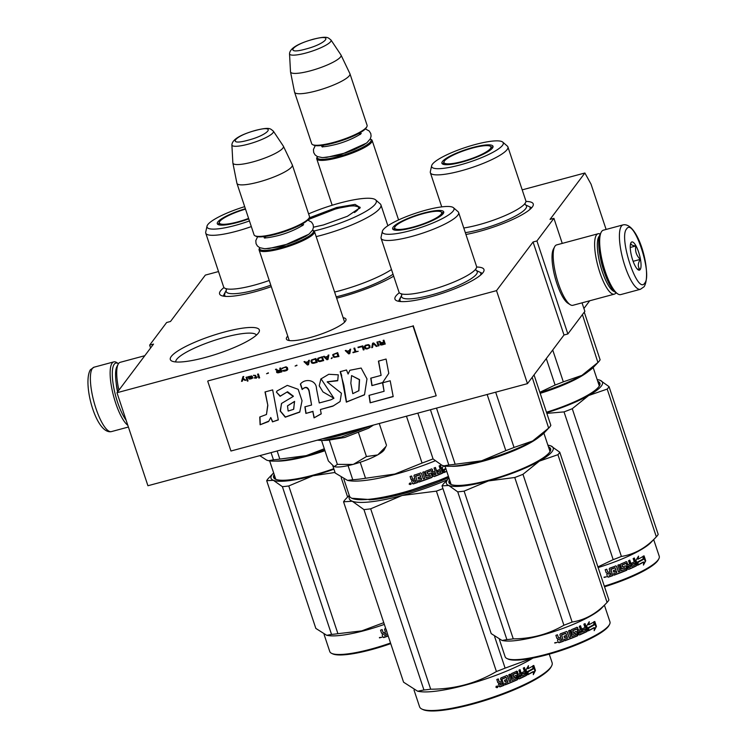 <?xml version="1.0" encoding="UTF-8"?>
<svg xmlns="http://www.w3.org/2000/svg" width="747" height="747" viewBox="0 0 747 747"><rect width="100%" height="100%" fill="white"/><g stroke="black" fill="none" stroke-linecap="round" stroke-linejoin="round"><path stroke-width="1.12" d="M522.2 189.859L584.882 172.996L550.053 219.375L553.919 218.329L536.934 240.954L533.059 241.991L496.522 290.63L116.98 392.726L153.518 344.096L149.643 345.133L166.637 322.517L170.512 321.471L205.341 275.101L218.526 271.553M336.654 298.184A57.323 11.532 -18.4 0 0 340.1 297.287A57.323 11.532 -18.4 0 0 393.688 276.175M287.754 336.131A31.393 6.312 -18.4 0 0 287.436 340.053A31.393 6.312 -18.4 0 0 309.79 337.644A31.393 6.312 -18.4 0 0 345.749 320.659A31.393 6.312 -18.4 0 0 343.144 317.708M476.633 267.024A46.902 9.431 161.6 0 1 483.626 271.665A46.902 9.431 161.6 0 1 429.898 297.045A46.902 9.431 161.6 0 1 396.508 300.649A46.902 9.431 161.6 0 1 399.328 292.74M525.916 201.429A46.902 9.431 161.6 0 1 532.9 206.069A46.902 9.431 161.6 0 1 479.172 231.449A46.902 9.431 161.6 0 1 465.941 234.493M224.389 332.023A46.902 9.431 161.6 0 1 259.004 332.098A46.902 9.431 161.6 0 1 205.276 357.477A46.902 9.431 161.6 0 1 171.885 361.072A46.902 9.431 161.6 0 1 224.389 332.023M271.301 286.652A46.902 9.431 161.6 0 1 254.55 291.872A46.902 9.431 161.6 0 1 221.159 295.476A46.902 9.431 161.6 0 1 223.979 287.567M589.7 300.78L583.911 308.492M584.882 172.996L591.045 184.164L606.106 229.441M149.643 345.133L150.595 347.99M116.98 392.726L147.925 485.737L527.466 383.641L563.994 335.001L533.059 241.991M496.522 290.63L527.466 383.641M536.934 240.954L567.869 333.956L563.994 335.001M582.034 302.843L584.864 311.34L567.869 333.956M553.919 218.329L562.258 243.401M288.968 339.764A29.31 5.892 -18.4 0 0 289.014 340.315A29.31 5.892 -18.4 0 0 289.117 340.529M344.694 322.041A29.31 5.892 -18.4 0 0 344.638 321.808A29.31 5.892 -18.4 0 0 344.348 321.331M256.436 335.104A42.542 8.553 -18.4 0 0 224.847 337.261A42.542 8.553 161.6 0 0 175.741 361.95M371.156 139.474A29.189 5.864 161.6 0 1 372.127 140.417A29.189 5.864 161.6 0 1 338.484 157.552A29.189 5.864 -18.4 0 1 316.737 158.84A29.189 5.864 -18.4 0 1 316.952 157.505L317.438 156.581A28.349 5.705 -18.4 0 0 338.4 156.553A28.349 5.705 161.6 0 0 370.213 139.026L371.156 139.474M366.889 126.645L366.366 127.644A28.349 5.705 161.6 0 1 333.89 142.985A28.349 5.705 -18.4 0 1 313.703 145.161L312.685 144.675A29.189 5.864 -18.4 0 0 333.461 142.434A29.189 5.864 161.6 0 0 366.889 126.645A29.189 5.864 161.6 0 0 367.104 125.309L349.951 73.766A29.189 5.864 161.6 0 1 316.317 90.891A29.189 5.864 -18.4 0 1 294.57 92.189A29.189 5.864 -18.4 0 1 294.533 92.049L290.518 71.871A26.621 5.35 -18.4 0 0 310.388 70.825A26.621 5.35 161.6 0 0 341.024 55.073L349.895 73.626A29.189 5.864 161.6 0 1 349.951 73.766M294.57 92.189L311.714 143.732A29.189 5.864 -18.4 0 0 312.685 144.675M330.968 39.974C327.905 37.798 328.194 35.529 313.208 39.236C297.764 43.634 289.864 48.48 289.528 53.756A21.868 4.398 -18.4 0 0 305.868 53.028A21.868 4.398 -18.4 0 0 330.968 39.974L340.949 54.933A26.621 5.35 161.6 0 1 341.024 55.073M289.528 53.756L290.499 71.712A26.621 5.35 -18.4 0 0 290.518 71.871M313.516 230.608A29.189 5.864 161.6 0 1 314.487 231.561A29.189 5.864 161.6 0 1 280.844 248.686A29.189 5.864 -18.4 0 1 259.097 249.984A29.189 5.864 -18.4 0 1 259.312 248.639L259.797 247.724A28.349 5.705 -18.4 0 0 280.76 247.687A28.349 5.705 161.6 0 0 312.573 230.16L313.516 230.608M309.249 217.779L308.716 218.778A28.349 5.705 161.6 0 1 276.25 234.119A28.349 5.705 -18.4 0 1 256.062 236.295L255.044 235.809A29.189 5.864 -18.4 0 0 275.82 233.568A29.189 5.864 161.6 0 0 309.249 217.779A29.189 5.864 161.6 0 0 309.454 216.443L292.31 164.9A29.189 5.864 161.6 0 1 258.667 182.035A29.189 5.864 -18.4 0 1 236.93 183.323A29.189 5.864 -18.4 0 1 236.892 183.183L232.877 163.014A26.621 5.35 -18.4 0 0 252.747 161.959A26.621 5.35 161.6 0 0 283.384 146.207L292.254 164.76A29.189 5.864 161.6 0 1 292.31 164.9M236.93 183.323L254.073 234.866A29.189 5.864 -18.4 0 0 255.044 235.809M273.327 131.108C270.265 128.932 270.545 126.663 255.567 130.37C240.123 134.768 232.224 139.614 231.887 144.899A21.868 4.398 -18.4 0 0 248.228 144.162A21.868 4.398 -18.4 0 0 273.327 131.108L283.309 146.067A26.621 5.35 161.6 0 1 283.384 146.207M231.887 144.899L232.859 162.846A26.621 5.35 -18.4 0 0 232.877 163.014M373.528 425.052L368.56 428.218L344.731 437.471L327.83 440.282M327.98 440.272L322.181 440.478L341.584 437.014L372.155 425.416M386.106 446.164L384.247 449.703A27.097 5.453 161.6 0 1 377.973 454.708L377.552 454.942A27.097 5.453 -18.4 0 1 353.508 464.279L352.901 464.447A27.097 5.453 -18.4 0 1 334.264 466.586L334.068 466.511A27.097 5.453 161.6 0 1 333.909 466.445A27.097 5.453 161.6 0 1 333.657 466.305M321.565 440.497L328.363 460.936L333.89 466.427M334.264 466.586L337.373 464.373L352.901 464.447M329.296 440.086L337.373 464.373M353.508 464.279L366.441 456.557L377.552 454.942M358.364 432.261L366.441 456.557M377.973 454.708L385.891 446.575M379.252 423.512L386.498 445.296M126.131 420.216A31.682 8.656 -105.1 0 1 117.578 402.26A31.682 8.656 -105.1 0 1 114.244 364.209A31.682 8.656 -105.1 0 1 118.484 363.668L116.681 362.528A33.354 9.113 -105.1 0 0 113.824 361.875L94.075 367.188A33.354 9.113 -105.1 0 0 92.423 368.392A33.354 9.113 -105.1 0 0 94.897 405.135A33.354 9.113 -105.1 0 0 111.406 431.607C96.148 434.829 82.17 383.239 90.378 369.765L94.075 367.188M127.821 425.314A33.354 9.113 -105.1 0 1 115.692 403.128A33.354 9.113 -105.1 0 1 112.171 363.079A33.354 9.113 -105.1 0 1 113.824 361.875M616.023 292.815A31.271 8.544 74.9 0 1 615.873 293.02A31.271 8.544 74.9 0 1 614.333 294.15A31.271 8.544 74.9 0 1 599.832 272.44A31.271 8.544 74.9 0 1 596.536 234.894A31.271 8.544 74.9 0 1 598.086 233.764A31.271 8.544 74.9 0 1 600.224 234.072A31.682 8.656 74.9 0 0 604.015 271.404A31.682 8.656 74.9 0 0 615.986 292.787L617.825 293.945A33.354 9.113 74.9 0 0 620.682 294.607L640.431 289.285L644.129 286.708C652.308 273.477 638.498 221.747 623.101 224.875A33.354 9.113 74.9 0 0 621.457 226.08A33.354 9.113 74.9 0 0 623.922 262.823A33.354 9.113 74.9 0 0 640.431 289.285M623.101 224.875L603.352 230.188A33.354 9.113 74.9 0 0 601.708 231.393A33.354 9.113 74.9 0 0 601.214 232.186A33.354 9.113 74.9 0 0 605.219 271.441A33.354 9.113 74.9 0 0 617.825 293.945M644.67 283.169C652.897 274.635 633.736 217.022 626.621 228.909C618.385 237.443 637.555 295.056 644.67 283.169M640.151 269.602A14.595 3.987 74.9 0 0 638.62 252.084A14.595 3.987 74.9 0 0 631.131 242.476A14.595 3.987 74.9 0 0 630.916 242.822A14.595 3.987 74.9 0 0 631.794 257.071A14.595 3.987 74.9 0 0 638.181 269.844A14.595 3.987 74.9 0 0 640.151 269.602M637.172 268.957L639.964 269.499C637.677 266.782 637.779 263.411 640.282 259.396C636.397 255.567 634.913 251.095 635.818 245.968C631.831 245.511 630.235 244.4 631.038 242.654L630.823 243.008M635.818 245.968L630.244 247.472M640.282 259.396L633.129 261.319M117.793 391.652A29.189 7.974 -105.1 0 1 116.906 366.609L118.166 364.2A31.271 8.544 -105.1 0 1 118.633 363.453A31.271 8.544 -105.1 0 1 120.174 362.323L144.797 355.703M118.913 390.158A31.271 8.544 -105.1 0 1 118.166 364.2M599.524 235.856A29.189 7.974 74.9 0 0 599.122 236.304A29.189 7.974 74.9 0 0 602.194 271.357A29.189 7.974 74.9 0 0 614.529 291.619M600.597 258.733A23.138 6.321 74.9 0 0 603.427 269.714A23.138 6.321 74.9 0 0 603.968 271.292M598.086 233.764L556.646 244.904A31.271 8.544 74.9 0 0 555.096 246.043A31.271 8.544 74.9 0 0 554.638 246.781L553.378 249.19A29.189 7.974 74.9 0 0 556.888 283.543A29.189 7.974 74.9 0 0 567.916 303.235L570.213 304.683A31.271 8.544 74.9 0 0 572.893 305.299L614.333 294.15M554.638 246.781A31.271 8.544 74.9 0 0 558.401 283.589A31.271 8.544 74.9 0 0 570.213 304.683M502.731 142.098A37.733 7.582 -18.4 0 0 468.005 146.627A37.733 7.582 -18.4 0 0 432.42 164.209A37.733 7.582 -18.4 0 0 431.635 165.75A37.733 7.582 -18.4 0 0 462.673 164.209A37.733 7.582 -18.4 0 0 502.507 145.348A37.733 7.582 -18.4 0 0 502.731 142.098L507.325 146.085A40.861 8.217 161.6 0 1 507.913 146.916L525.832 200.784A40.861 8.217 161.6 0 1 525.01 203.473A40.861 8.217 -18.4 0 1 523.302 205.276A40.861 8.217 -18.4 0 1 463.784 227.994M597.385 363.135L593.548 367.141A56.286 11.317 161.6 0 1 581.904 375.386L598.263 362.22A62.543 12.578 -18.4 0 0 600.112 359.765L584.266 312.134M597.945 362.556L582.417 314.59M539.838 392.296L555.096 385.032A62.543 12.578 -18.4 0 0 563.322 381.838L552.724 350.007M555.096 385.032L546.29 358.569M442.812 164.153A26.472 5.322 -18.4 0 1 443.391 162.939A26.472 5.322 161.6 0 1 443.877 162.37M490.9 146.729A26.472 5.322 161.6 0 1 492.815 147.514M442.457 161.501A26.92 5.416 -18.4 0 0 442.047 163.546A26.92 5.416 -18.4 0 0 466.259 160.848A26.92 5.416 -18.4 0 0 492.469 148.046A26.92 5.416 -18.4 0 0 493.067 146.571A26.92 5.416 -18.4 0 0 470.068 148.289A26.92 5.416 -18.4 0 0 442.457 161.501M465.325 232.644A39.871 8.021 -18.4 0 0 525.729 208.618A39.871 8.021 161.6 0 0 525.384 204.79L531.668 207.769M431.635 165.75L430.337 171.698A40.861 8.217 -18.4 0 0 430.365 172.716A40.861 8.217 -18.4 0 0 466.24 169.354A40.861 8.217 -18.4 0 0 507.092 149.605A40.861 8.217 161.6 0 0 507.913 146.916M563.322 381.838L581.904 375.386A56.286 11.317 -18.4 0 1 539.932 392.595M530.118 207.75L529.959 209.403M653.69 539.595L659.237 556.263A55.241 11.112 161.6 0 1 658.845 558.793L658.312 559.792A54.41 10.944 161.6 0 1 657.621 560.876A54.41 10.944 161.6 0 1 604.528 586.778M658.845 558.793A55.241 11.112 161.6 0 1 658.135 559.895A55.241 11.112 161.6 0 1 604.323 586.162M643.671 558.924A55.241 11.112 161.6 0 1 637.947 562.024L637.602 565.274L635.958 560.353L638.526 556.132L638.246 559.101A55.241 11.112 161.6 0 0 643.849 555.992L643.671 558.924L643.064 558.999A54.41 10.944 161.6 0 1 637.424 562.052L637.219 564.134M643.232 556.076L643.064 558.999M637.947 562.024L637.424 562.052M638.274 558.849A54.41 10.944 161.6 0 1 637.714 559.139L637.882 557.215M638.246 559.101L637.714 559.139M637.919 562.248L637.35 565.171M643.671 562.052L643.447 565.077L645.716 560.82L644.063 555.861L643.877 559.129A55.241 11.112 161.6 0 1 638.162 562.23L637.854 565.152A55.241 11.112 161.6 0 0 643.671 562.052L643.083 562.127A54.41 10.944 161.6 0 1 637.882 564.909M645.716 560.82L643.541 563.92M643.97 557.533L645.091 560.913M607.488 573.388L606.153 572.669L607.488 573.388L606.788 574.583M606.741 569.195L607.6 571.772L608.45 572.155L607.675 571.922L608.534 572.305L607.675 571.922L606.76 569.195A55.241 11.112 161.6 0 1 605.173 569.728L606.153 572.669M615.631 565.843L615.836 565.946A55.241 11.112 161.6 0 1 609.627 568.206L609.178 569.037L610.094 571.763A55.241 11.112 161.6 0 1 608.534 572.305M616.424 566.217L618.507 571.913L616.639 566.31M624.8 567.851L625.314 569.205A55.241 11.112 161.6 0 1 621.345 570.811L621.084 570.727A54.41 10.944 161.6 0 0 621.289 570.643M624.511 567.711A54.41 10.944 161.6 0 1 622.046 568.719L621.28 568.346M624.837 567.767A55.241 11.112 161.6 0 1 622.335 568.794L622.046 568.719M626.322 561.697L627.06 562.061L626.322 561.697A55.241 11.112 161.6 0 1 620.748 564.022L620.365 564.863L621.551 568.42L622.335 568.794M627.975 564.788L626.686 562.024L627.975 564.788A55.241 11.112 161.6 0 0 629.665 564.041L628.554 560.708A55.241 11.112 161.6 0 0 629.814 560.138L631.878 566.338A55.241 11.112 161.6 0 0 635.015 564.872L634.735 563.341A55.241 11.112 161.6 0 1 631.906 564.676L631.43 563.238A55.241 11.112 161.6 0 0 634.259 561.912L633.148 558.579A55.241 11.112 161.6 0 0 634.334 558L636.677 565.031L635.902 565.89A54.41 10.944 161.6 0 1 628.498 569.289L627.751 568.925M625.949 561.651L626.686 562.024M633.904 558.205L636.183 565.049M636.677 565.031L635.902 565.89M636.379 565.881A55.241 11.112 161.6 0 1 628.862 569.326L628.498 569.289M628.862 569.326L628.115 568.962L626.331 563.602L625.687 563.415A54.41 10.944 161.6 0 1 621.98 564.965L622.662 566.87M626.042 563.453A55.241 11.112 161.6 0 1 622.279 565.031L621.98 564.965M622.139 565.358L622.316 566.721M625.388 565.899L626.145 566.263L625.388 565.899A55.241 11.112 161.6 0 1 622.914 566.926L622.615 566.786M613.726 571.903A54.41 10.944 161.6 0 0 616.303 570.951L616.742 572.585A55.241 11.112 161.6 0 1 613.52 573.761L613.997 575.19A55.241 11.112 161.6 0 0 626.817 570.204L627.172 569.373L626.145 566.263L626.481 570.148A54.41 10.944 161.6 0 1 613.95 575.031M625.052 565.852L625.799 566.217M616.499 571.053A55.241 11.112 161.6 0 1 613.782 572.062L613.296 570.624A55.241 11.112 161.6 0 0 616.023 569.625L614.958 567.701A54.41 10.944 161.6 0 1 610.822 569.205L612.643 575.498A54.41 10.944 161.6 0 1 608.319 576.983L607.46 576.6L606.779 574.546M615.154 567.813A55.241 11.112 161.6 0 1 610.953 569.345L612.643 575.498M612.764 575.629A55.241 11.112 161.6 0 1 608.385 577.142L608.319 576.983M610.57 573.201A55.241 11.112 161.6 0 1 608.347 573.957L608.273 573.808A54.41 10.944 161.6 0 0 610.458 573.061L611.046 574.63A55.241 11.112 161.6 0 1 609.085 575.302M629.805 565.628L629.74 565.451A54.41 10.944 161.6 0 1 628.078 566.189L628.759 567.533A54.41 10.944 161.6 0 0 628.871 567.477M634.324 563.537L634.259 563.35A54.41 10.944 161.6 0 1 631.841 564.489M631.822 566.161A54.41 10.944 161.6 0 1 631.458 566.319L629.45 560.306M619.076 564.695L621.084 570.727M604.08 577.468L606.321 576.861L604.043 577.114M606.312 576.796L604.09 577.291M608.385 577.142L607.507 576.759L606.797 574.611M605.173 569.728L606.2 572.828M621.345 570.811L619.282 564.611A55.241 11.112 161.6 0 1 617.872 565.162L619.935 571.362A55.241 11.112 161.6 0 1 618.507 571.913M598.132 567.561A55.241 11.112 -18.4 0 0 650.87 542.546L656.342 536.822L607.199 389.084L588.645 395.518A56.286 11.317 -18.4 0 0 600.093 380.279L609.048 386.629A62.543 12.578 161.6 0 1 607.199 389.084M609.048 386.629L658.191 534.366A62.543 12.578 161.6 0 1 657.425 535.552A62.543 12.578 161.6 0 1 656.342 536.822C646.174 547.803 634.52 554.339 621.401 556.45L572.258 408.702A62.543 12.578 161.6 0 1 564.032 411.896L546.841 413.371M598.207 379.747L599.776 380.158M597.17 379.579A56.286 11.317 161.6 0 1 597.712 379.663A56.286 11.317 161.6 0 1 600.065 380.26L600.093 380.279M588.645 395.518L572.258 408.702M588.58 395.555A56.286 11.317 161.6 0 1 546.636 412.746M621.401 556.45A62.543 12.578 161.6 0 1 613.184 559.643L564.032 411.896M613.184 559.643L597.917 566.908M546.468 412.223A53.579 10.775 -18.4 0 0 598.833 386.694A53.579 10.775 -18.4 0 0 599.514 385.629A53.579 10.775 -18.4 0 0 597.731 381.269M599.215 386.143A52.738 10.607 -18.4 0 0 598.263 382.866M630.412 567.001A55.241 11.112 161.6 0 1 629.133 567.571L628.451 566.226A55.241 11.112 161.6 0 0 630.141 565.479L630.412 567.001M645.081 560.866L645.455 560.026M472.496 148.037A24.744 4.977 161.6 0 1 490.583 146.44A24.744 4.977 161.6 0 1 462.412 161.464A24.744 4.977 -18.4 0 1 443.961 161.95A24.744 4.977 -18.4 0 1 472.496 148.037M244.689 206.648A37.733 7.582 -18.4 0 0 207.787 224.632A37.733 7.582 -18.4 0 0 207.003 226.173L205.714 232.121A40.861 8.217 -18.4 0 0 205.742 233.139L223.661 287.007A40.861 8.217 -18.4 0 0 228.377 289.089A40.861 8.217 -18.4 0 0 269.237 280.452M259.779 455.651L266.726 460.171L268.64 460.703L273.458 459.816A62.543 12.578 -18.4 0 0 279.826 459.088L277.137 450.983M273.458 459.816L271.058 452.617M218.189 224.576A26.472 5.322 -18.4 0 1 218.759 223.372A26.472 5.322 161.6 0 1 219.254 222.802M245.38 208.73A26.92 5.416 -18.4 0 0 217.835 221.934A26.92 5.416 -18.4 0 0 217.424 223.969A26.92 5.416 -18.4 0 0 248.751 218.862M207.003 226.173A37.733 7.582 -18.4 0 0 249.442 220.944M223.176 296.092L226.425 289.929A39.871 8.021 -18.4 0 0 270.806 285.167M205.742 233.139A40.861 8.217 -18.4 0 0 251.319 226.584M279.826 459.088L306.27 455.633A56.286 11.317 -18.4 0 0 324.712 449.946M268.64 460.712L269.088 460.787A56.286 11.317 -18.4 0 0 306.27 455.633L324.31 448.751M225.519 296.382L224.399 295.158L225.249 292.348M273.645 472.907A56.286 11.317 -18.4 0 0 273.253 473.299A56.286 11.317 -18.4 0 0 272.16 474.578A56.286 11.317 -18.4 0 0 273.411 480.321L266.698 480.685A62.543 12.578 161.6 0 1 267.463 479.49A62.543 12.578 161.6 0 1 268.537 478.22L269.676 477.034M390.737 643.625A54.41 10.944 161.6 0 1 332.63 653.84L331.612 653.354A55.241 11.112 161.6 0 1 329.772 651.561L324.095 634.483M390.532 643.008A55.241 11.112 161.6 0 1 331.612 653.354M382.866 633.811L381.53 633.092L382.866 633.811L382.165 635.015M382.119 629.628L382.978 632.195L383.827 632.578L383.043 632.354L383.902 632.728L383.043 632.354L382.137 629.618A55.241 11.112 161.6 0 1 380.55 630.151L381.53 633.092M385.667 628.395A55.241 11.112 161.6 0 1 385.004 628.629L384.556 629.46L385.461 632.195A55.241 11.112 161.6 0 1 383.902 632.728M386.33 629.768L388.02 635.921A54.41 10.944 161.6 0 1 383.697 637.406L382.837 637.023L382.156 634.978M388.141 636.052A55.241 11.112 161.6 0 1 383.753 637.564L383.697 637.406M386.199 629.637L388.02 635.921M385.938 633.624A55.241 11.112 161.6 0 1 383.725 634.39L383.65 634.231A54.41 10.944 161.6 0 0 385.835 633.484L386.423 635.062A55.241 11.112 161.6 0 1 384.453 635.734M379.457 637.891L381.698 637.294L379.42 637.536M381.689 637.219L379.457 637.714M383.753 637.564L382.884 637.191L382.175 635.034M380.55 630.151L381.577 633.251M326.869 635.333L328.26 635.566A55.241 11.112 -18.4 0 0 384.341 624.408M335.039 472.449L312.918 475.792L288.762 485.952A62.543 12.578 161.6 0 1 282.394 486.68L273.411 480.321M312.918 475.792A56.286 11.317 161.6 0 1 273.439 480.33M333.956 469.2A56.286 11.317 161.6 0 1 313.021 475.764M347.616 496.998L341.202 477.707M383.762 622.662L361.716 630.898L337.915 633.689L288.762 485.952M337.915 633.689A62.543 12.578 161.6 0 1 331.537 634.418L282.394 486.68M331.537 634.418L326.728 635.314L315.841 628.423L266.698 480.685M274.737 476.194A52.738 10.607 -18.4 0 0 274.653 477.931A52.738 10.607 -18.4 0 0 275.932 479.387M274.205 474.588A53.579 10.775 -18.4 0 0 275.382 479.163A53.579 10.775 -18.4 0 0 333.788 468.677M248.602 218.413A24.744 4.977 161.6 0 1 237.789 221.887A24.744 4.977 -18.4 0 1 219.329 222.373A24.744 4.977 -18.4 0 1 245.511 209.123M309.193 217.881L336.542 207.535L355.068 204.398L360.231 207.582L347.42 216.275L323.451 224.95L313.46 227.2M332.807 465.745L335.235 473.038L347.532 480.414L352.752 479.733A77.128 15.51 161.6 0 0 365.526 478.267L394.911 474.018L422.055 463.056A77.128 15.51 -18.4 0 0 433.073 458.882M448.63 477.006L401.923 493.44L370.942 499.65L351.781 498.258A69.835 14.044 161.6 0 1 349.456 495.989A70.881 14.249 -18.4 0 0 352.257 501.228L343.564 501.807L403.567 682.188L417.657 691.236L423.941 689.976A79.219 15.93 -18.4 0 0 430.683 689.201L370.68 508.819A79.219 15.93 -18.4 0 1 363.938 509.594L423.941 689.976M448.433 476.409A69.835 14.044 161.6 0 1 401.494 492.899A69.835 14.044 161.6 0 1 351.781 498.258M435.137 460.834A69.835 14.044 -18.4 0 1 395.303 474.289A69.835 14.044 161.6 0 1 349.176 480.685L347.663 480.433M445.819 468.556A69.004 13.876 161.6 0 1 443.989 469.368L443.475 472.599M445.875 468.733A69.835 14.044 161.6 0 1 444.353 469.405L443.989 469.368M444.353 469.405L443.83 472.646L442.196 467.725L443.625 465.811M444.867 466.268A69.004 13.876 161.6 0 1 444.446 466.455L444.521 465.969M445.091 466.371A69.835 14.044 161.6 0 1 444.838 466.483L444.446 466.455M445.968 469.004A69.835 14.044 161.6 0 1 444.586 469.611L444.12 472.524A69.835 14.044 161.6 0 0 446.753 471.366M446.697 471.189A69.004 13.876 161.6 0 1 444.157 472.309M410.15 476.474L411.13 479.415L412.372 480.004L411.662 481.021M418.516 478.864A69.004 13.876 161.6 0 0 421.205 477.94L421.308 478.089A69.835 14.044 161.6 0 1 418.563 479.023L418.087 477.585A69.835 14.044 161.6 0 0 420.822 476.651L419.954 474.84A69.835 14.044 161.6 0 1 415.743 476.259L417.564 482.543A69.835 14.044 161.6 0 1 413.268 483.925L412.419 483.524L411.672 480.928M412.363 480.181L411.13 479.415M414.902 478.64L413.969 475.736L414.902 478.64L413.371 479.135L412.531 478.743L411.625 476.007A69.835 14.044 161.6 0 1 410.075 476.493L411.111 479.593M420.552 472.851L420.654 472.991A69.835 14.044 161.6 0 1 414.426 475.101L413.997 475.904M421.355 473.243L423.334 478.976L421.476 473.383M430.029 475.017L430.403 476.409A69.835 14.044 161.6 0 1 426.257 477.94L424.193 471.74L422.737 472.263L424.8 478.463L423.334 478.976M424.091 471.777L426.257 477.94M429.73 474.868A69.004 13.876 161.6 0 1 427.135 475.839L426.332 475.456M429.927 474.98A69.835 14.044 161.6 0 1 427.303 475.951L427.135 475.839M431.617 468.957L432.401 469.331L431.617 468.957A69.835 14.044 161.6 0 1 425.715 471.189L425.314 472.011L426.5 475.568L427.303 475.951M431.383 468.864L432.158 469.237L433.064 471.973L432.158 469.237M437.499 471.833A69.004 13.876 161.6 0 0 440.385 470.638L440.973 472.225A69.835 14.044 161.6 0 1 437.481 473.654L435.417 467.454L434.044 468.005L435.156 471.338A69.835 14.044 161.6 0 1 433.316 472.067M435.193 467.547L437.481 473.654M440.711 470.694A69.835 14.044 161.6 0 1 437.555 471.992L437.079 470.563A69.835 14.044 161.6 0 0 440.235 469.265L439.124 465.932L440.459 465.362L442.803 472.403L442.448 473.234A69.835 14.044 161.6 0 1 434.156 476.595L433.139 476.128M442.803 472.403L442.103 473.187A69.004 13.876 161.6 0 1 433.923 476.502M431.355 470.759L433.372 476.222L434.156 476.595M431.056 470.61A69.004 13.876 161.6 0 1 427.116 472.095L427.928 474.112L426.967 472.412M431.28 470.703A69.835 14.044 161.6 0 1 427.303 472.216L427.144 472.534M430.543 473.131L431.336 473.505L430.543 473.131A69.835 14.044 161.6 0 1 427.928 474.112M430.328 473.028L431.112 473.411L432.149 476.511L431.757 477.333A69.004 13.876 161.6 0 1 418.731 481.974M431.112 473.411L432.364 476.605L431.971 477.436A69.835 14.044 161.6 0 1 418.787 482.132L418.311 480.704A69.835 14.044 161.6 0 0 421.541 479.602L421.308 478.089M420.206 474.887L419.861 474.69A69.004 13.876 161.6 0 1 415.705 476.091L415.565 476.502M417.508 482.385A69.004 13.876 161.6 0 1 413.278 483.748L412.437 483.346L411.718 481.199M435.884 474.298L435.632 472.776A69.835 14.044 161.6 0 1 433.792 473.495L434.493 474.84L435.884 474.298M435.632 472.776L435.361 472.692A69.004 13.876 161.6 0 1 433.54 473.411L434.24 474.756M415.855 481.507A69.835 14.044 161.6 0 1 413.931 482.123L413.203 480.769A69.835 14.044 161.6 0 0 415.379 480.078L415.827 481.339A69.004 13.876 161.6 0 1 415.799 481.348M415.379 480.078L415.351 479.91A69.004 13.876 161.6 0 1 413.203 480.601L413.203 480.769M415.351 479.91L415.827 481.339M440.179 465.484L442.457 472.347M413.969 475.736L414.398 474.933M409.132 484.131L411.289 483.86M406.461 416.191L422.055 463.056M348.065 465.614L352.752 479.733M360.203 462.262L365.526 478.267M334.609 292.04A51.907 10.439 161.6 0 0 339.53 290.779A51.907 10.439 -18.4 0 0 391.475 269.536M316.168 236.622A51.907 10.439 161.6 0 0 321.098 235.361A51.907 10.439 -18.4 0 0 380.923 204.893A51.907 10.439 -18.4 0 0 380.186 203.838L375.592 199.851A48.779 9.804 -18.4 0 0 339.941 203.007A48.779 9.804 161.6 0 0 308.604 213.885M314.095 230.982A48.779 9.804 161.6 0 0 320.061 229.478A48.779 9.804 -18.4 0 0 375.592 199.851M308.128 219.627L336.626 208.534L352.789 205.537L359.923 207.143L359.905 208.105M410.85 484.364L410.43 482.814L410.85 484.364L409.888 484.542L409.58 483.253M410.392 483.001L410.094 483.757L409.477 483.281M349.232 495.308L345.516 499.201A79.219 15.93 -18.4 0 0 344.404 500.546A79.219 15.93 -18.4 0 0 343.564 501.807M421.906 709.071L422.933 709.557A69.004 13.876 -18.4 0 0 487.996 699.528A69.004 13.876 -18.4 0 0 550.212 668.294A69.004 13.876 161.6 0 0 551.09 666.931L551.622 665.922A69.835 14.044 161.6 0 1 550.726 667.314A69.835 14.044 -18.4 0 1 487.763 698.921A69.835 14.044 -18.4 0 1 421.906 709.071A69.835 14.044 -18.4 0 1 419.59 706.811L414.006 690.032M397.777 494.523L397.955 495.056M406.798 492.086L406.984 492.665M363.938 509.594L352.257 501.228A70.881 14.249 -18.4 0 0 402.054 495.504L370.68 508.819M448.788 477.482A63.999 12.867 161.6 0 1 369.214 499.818M442.962 488.613A79.219 15.93 -18.4 0 1 436.407 491.134L402.054 495.504A70.881 14.249 -18.4 0 0 447.332 479.807M436.407 491.134L496.41 671.516C476.465 683.318 454.559 689.21 430.683 689.201M417.844 691.264L419.31 691.507A69.835 14.044 -18.4 0 0 532.91 658.07M532.06 658.238L505.112 668.135A79.219 15.93 -18.4 0 1 496.41 671.516M494.617 636.584L505.112 668.135M549.26 654.139L552.117 662.72A69.835 14.044 161.6 0 1 551.622 665.922M527.251 673.551L527.41 671.6A69.004 13.876 -18.4 0 0 532.844 668.602L532.984 665.698M527.41 671.6L527.952 671.562L527.662 674.802L526.028 669.882L528.437 665.689L528.213 668.64L527.662 668.696L527.802 666.838M527.952 671.562A69.835 14.044 -18.4 0 0 533.451 668.528L532.844 668.602M528.213 668.64A69.835 14.044 -18.4 0 0 533.601 665.614L533.451 668.528M499.967 686.876A69.835 14.044 -18.4 0 0 504.094 685.298L503.851 685.204A69.004 13.876 -18.4 0 1 499.771 686.764L498.417 684.355L499.052 683.122L497.642 682.469M497.829 682.571L499.052 683.122L497.829 682.571L496.792 679.471A69.835 14.044 -18.4 0 0 498.296 678.911L499.201 681.647L500.023 682.011L501.489 681.451L500.583 678.715L500.985 677.884A69.835 14.044 -18.4 0 0 506.858 675.54L506.55 675.475M498.137 678.976L498.996 681.544L500.023 682.011M506.858 675.54L507.624 675.904L509.491 681.497L510.845 680.937L508.782 674.737L510.117 674.168L512.181 680.368L509.827 674.298M512.181 680.368A69.835 14.044 -18.4 0 0 515.944 678.734L515.747 677.436L515.075 677.268A69.004 13.876 -18.4 0 1 512.731 678.304L511.984 677.931M515.467 677.296A69.835 14.044 -18.4 0 1 513.096 678.341L512.731 678.304M513.096 678.341L512.339 677.977L511.153 674.41L511.508 673.57A69.835 14.044 -18.4 0 0 516.803 671.208L517.522 671.572L517.988 674.298A69.004 13.876 -18.4 0 0 518.362 674.121M518.427 674.308A69.835 14.044 -18.4 0 0 520.033 673.551L518.932 670.218L520.127 669.648L521.723 675.858A69.004 13.876 -18.4 0 0 522.125 675.662M522.19 675.848A69.835 14.044 -18.4 0 0 525.178 674.382L524.385 672.888A69.004 13.876 -18.4 0 1 522.125 673.999M526.775 674.56L525.991 675.428A69.004 13.876 -18.4 0 1 518.913 678.836L519.342 678.846A69.835 14.044 -18.4 0 0 526.495 675.4L526.775 674.56L524.431 667.519L523.302 668.089L524.413 671.422A69.835 14.044 -18.4 0 1 521.714 672.748L522.19 674.186A69.835 14.044 -18.4 0 0 524.889 672.86M526.252 674.588L523.974 667.753M512.61 674.532L512.984 674.569A69.835 14.044 -18.4 0 0 516.56 672.972L516.14 672.963A69.004 13.876 -18.4 0 1 512.61 674.532L513.245 676.437A69.004 13.876 -18.4 0 0 513.357 676.38M512.984 674.569L513.619 676.474A69.835 14.044 -18.4 0 0 515.972 675.428L516.7 675.792L517.727 678.892L517.4 679.733L516.289 675.774L515.561 675.409M505.205 684.672A69.004 13.876 -18.4 0 0 516.999 679.705M506.233 677.417L505.934 677.352A69.004 13.876 -18.4 0 1 502.021 678.92L502.264 679.004A69.835 14.044 -18.4 0 0 506.233 677.417L507.092 679.228A69.835 14.044 -18.4 0 1 504.514 680.265L504.991 681.703A69.835 14.044 -18.4 0 0 507.568 680.666L507.82 682.188A69.835 14.044 -18.4 0 1 504.776 683.402L505.252 684.84A69.835 14.044 -18.4 0 0 517.4 679.733M507.568 680.666L507.269 680.592A69.004 13.876 -18.4 0 1 504.935 681.535M504.094 685.298L501.863 679.238L503.851 685.204M518.904 675.736L519.576 677.081L520.799 676.511L520.061 674.989A69.004 13.876 -18.4 0 1 518.474 675.727L518.904 675.736A69.835 14.044 -18.4 0 0 520.519 674.989M499.874 683.682L500.593 685.027A69.835 14.044 -18.4 0 0 502.442 684.317L501.732 682.786A69.004 13.876 -18.4 0 1 499.668 683.58L499.874 683.682A69.835 14.044 -18.4 0 0 501.965 682.889M500.275 684.887L499.668 683.58M519.146 677.071L518.474 675.727M518.913 678.836L518.203 678.472M521.723 675.858L519.716 669.844M517.988 674.298L516.373 671.198M507.316 675.839L509.435 681.329M499.771 686.764L498.949 686.4M497.988 686.521L495.915 687.277L497.614 686.035L497.988 686.521L497.53 685.979M519.342 678.846L518.623 678.481L516.56 672.972M535.459 670.451L533.302 674.653L533.489 671.646A69.835 14.044 -18.4 0 1 527.905 674.672L528.166 671.768A69.835 14.044 -18.4 0 0 533.647 668.733L533.816 665.484L535.459 670.451L534.843 670.535L533.731 667.192M533.489 671.646L532.891 671.721A69.004 13.876 -18.4 0 1 527.933 674.429M533.041 668.817L533.19 665.577M533.377 673.449L534.843 670.535M496.55 686.288L497.147 686.745L497.157 686.063L497.614 687.427L496.82 687.716L496.092 686.278M307.895 220.104A29.908 6.013 161.6 0 1 336.318 208.805A29.908 6.013 -18.4 0 1 358.271 206.956A29.908 6.013 -18.4 0 1 354.442 212.54M476.549 266.39A40.861 8.217 161.6 0 1 475.736 269.069A40.861 8.217 -18.4 0 1 474.028 270.881A40.861 8.217 -18.4 0 1 440.375 287.081A40.861 8.217 -18.4 0 1 403.725 294.262A40.861 8.217 -18.4 0 1 399.01 292.18L381.091 238.312A40.861 8.217 -18.4 0 0 416.966 234.95A40.861 8.217 -18.4 0 0 457.818 215.211A40.861 8.217 161.6 0 0 458.63 212.521L476.549 266.39M442.205 465.4A56.286 11.317 -18.4 0 1 442.075 465.353L433.101 458.994L417.844 413.128M548.111 428.741L544.274 432.746A56.286 11.317 161.6 0 1 532.63 440.991L548.989 427.826A62.543 12.578 -18.4 0 0 550.838 425.36L534.04 374.882M548.662 428.162L532.191 377.338M441.85 465.26A56.286 11.317 161.6 0 0 442.075 465.353L443.989 465.876L448.807 464.989A62.543 12.578 -18.4 0 0 455.175 464.26L481.619 460.806L505.822 450.637A62.543 12.578 -18.4 0 0 514.039 447.444L495.663 392.194M505.822 450.637L487.147 394.481M455.175 464.26L436.5 408.105M448.807 464.989L430.431 409.739M393.538 229.749A26.472 5.322 -18.4 0 1 394.108 228.545A26.472 5.322 161.6 0 1 394.593 227.975M441.626 212.325A26.472 5.322 161.6 0 1 443.541 213.119M393.183 227.107A26.92 5.416 -18.4 0 0 392.773 229.142A26.92 5.416 -18.4 0 0 416.985 226.444A26.92 5.416 -18.4 0 0 443.195 213.651A26.92 5.416 -18.4 0 0 443.783 212.176A26.92 5.416 -18.4 0 0 420.794 213.885A26.92 5.416 -18.4 0 0 393.183 227.107M453.233 210.953A37.733 7.582 -18.4 0 0 453.448 207.703A37.733 7.582 -18.4 0 0 418.731 212.232A37.733 7.582 -18.4 0 0 383.136 229.805A37.733 7.582 -18.4 0 0 382.352 231.355A37.733 7.582 -18.4 0 0 413.39 229.805A37.733 7.582 -18.4 0 0 453.233 210.953M398.524 301.265L401.774 295.102A39.871 8.021 -18.4 0 0 433.045 294.514A39.871 8.021 -18.4 0 0 476.455 274.214A39.871 8.021 161.6 0 0 476.11 270.395L475.652 269.013M382.352 231.355L381.054 237.303A40.861 8.217 -18.4 0 0 381.091 238.312M453.448 207.703L458.051 211.69A40.861 8.217 161.6 0 1 458.63 212.521M514.039 447.444L532.63 440.991A56.286 11.317 -18.4 0 1 481.619 460.806A56.286 11.317 -18.4 0 1 444.437 465.96L443.989 465.885M480.844 273.355L480.685 275.008M400.868 301.555L399.748 300.331L400.597 297.521M448.984 478.08A56.286 11.317 -18.4 0 0 448.602 478.472A56.286 11.317 -18.4 0 0 447.509 479.751A56.286 11.317 -18.4 0 0 448.76 485.494L442.037 485.858A62.543 12.578 161.6 0 1 442.812 484.672A62.543 12.578 161.6 0 1 443.886 483.402L445.025 482.217M604.416 605.201L609.963 621.859A55.241 11.112 161.6 0 1 609.561 624.399L609.038 625.398A54.41 10.944 161.6 0 1 608.338 626.481A54.41 10.944 161.6 0 1 559.288 651.104A54.41 10.944 161.6 0 1 507.979 659.013L506.961 658.527A55.241 11.112 161.6 0 1 505.121 656.734L499.444 639.656M609.561 624.399A55.241 11.112 161.6 0 1 608.861 625.491A55.241 11.112 161.6 0 1 559.055 650.497A55.241 11.112 161.6 0 1 506.961 658.527M594.397 624.52A55.241 11.112 161.6 0 1 588.664 627.629L588.319 630.879L586.684 625.958L589.243 621.737L588.972 624.697A55.241 11.112 161.6 0 0 594.575 621.588L594.397 624.52L593.79 624.604A54.41 10.944 161.6 0 1 588.15 627.657L587.945 629.73M593.949 621.681L593.79 624.604M588.664 627.629L588.15 627.657M588.991 624.445A54.41 10.944 161.6 0 1 588.44 624.744L588.608 622.821M588.972 624.697L588.44 624.744M588.645 627.844L588.076 630.776M594.397 627.657L594.173 630.683L596.442 626.425L594.789 621.467L594.593 624.725A55.241 11.112 161.6 0 1 588.879 627.835L588.58 630.748A55.241 11.112 161.6 0 0 594.397 627.657L593.809 627.732A54.41 10.944 161.6 0 1 588.599 630.505M596.442 626.425L594.267 629.516M594.696 623.138L595.817 626.509M558.214 638.984L556.879 638.265L558.214 638.984L557.514 640.188M557.467 634.801L558.326 637.378L559.176 637.751L558.392 637.527L559.251 637.901L558.392 637.527L557.486 634.791A55.241 11.112 161.6 0 1 555.899 635.323L556.879 638.265M566.347 631.439L566.562 631.542A55.241 11.112 161.6 0 1 560.353 633.811L559.905 634.633L560.81 637.368A55.241 11.112 161.6 0 1 559.251 637.901M567.15 631.813L569.009 637.415L567.365 631.915M575.526 633.456L576.03 634.801A55.241 11.112 161.6 0 1 572.071 636.416L571.81 636.332A54.41 10.944 161.6 0 0 572.015 636.248M575.237 633.307A54.41 10.944 161.6 0 1 572.772 634.315L571.997 633.951M575.554 633.372A55.241 11.112 161.6 0 1 573.052 634.39L572.772 634.315M577.048 627.293L577.786 627.657L577.048 627.293A55.241 11.112 161.6 0 1 571.464 629.628L571.091 630.459L572.277 634.026L573.052 634.39M578.692 630.393L577.412 627.62L578.692 630.393A55.241 11.112 161.6 0 0 580.391 629.646L579.28 626.313A55.241 11.112 161.6 0 0 580.54 625.743L582.604 631.943A55.241 11.112 161.6 0 0 585.741 630.468L585.461 628.946A55.241 11.112 161.6 0 1 582.632 630.272L582.146 628.843A55.241 11.112 161.6 0 0 584.976 627.508L583.874 624.175A55.241 11.112 161.6 0 0 585.06 623.605L587.394 630.636L586.619 631.486A54.41 10.944 161.6 0 1 579.214 634.894L578.477 634.52M576.675 627.256L577.412 627.62M584.63 623.81L586.909 630.655M587.394 630.636L586.619 631.486M587.105 631.476A55.241 11.112 161.6 0 1 579.588 634.931L579.214 634.894M579.588 634.931L578.841 634.567L577.048 629.198L576.404 629.011A54.41 10.944 161.6 0 1 572.706 630.561L573.388 632.476M576.759 629.058A55.241 11.112 161.6 0 1 573.005 630.636L572.706 630.561M572.856 630.954L573.042 632.317M576.114 631.504L576.861 631.869L576.114 631.504A55.241 11.112 161.6 0 1 573.631 632.532L573.332 632.392M564.452 637.499A54.41 10.944 161.6 0 0 567.029 636.547L567.459 638.181A55.241 11.112 161.6 0 1 564.246 639.357L564.723 640.795A55.241 11.112 161.6 0 0 577.543 635.809L577.898 634.969L576.861 631.869L577.207 635.753A54.41 10.944 161.6 0 1 564.667 640.637M575.769 631.448L576.516 631.822M567.225 636.659A55.241 11.112 161.6 0 1 564.499 637.658L564.022 636.229A55.241 11.112 161.6 0 0 566.749 635.23L565.684 633.307A54.41 10.944 161.6 0 1 561.548 634.81L563.369 641.094A54.41 10.944 161.6 0 1 559.045 642.579L558.186 642.205L557.505 640.151M565.871 633.419A55.241 11.112 161.6 0 1 561.679 634.941L563.369 641.094M563.49 641.234A55.241 11.112 161.6 0 1 559.101 642.737L559.045 642.579M561.286 638.797A55.241 11.112 161.6 0 1 559.073 639.563L558.999 639.404A54.41 10.944 161.6 0 0 561.184 638.657L561.763 640.235A55.241 11.112 161.6 0 1 559.802 640.907M580.522 631.234L580.466 631.056A54.41 10.944 161.6 0 1 578.794 631.794L579.476 633.139A54.41 10.944 161.6 0 0 579.597 633.082M585.05 629.142L584.985 628.955A54.41 10.944 161.6 0 1 582.567 630.094M582.539 631.757A54.41 10.944 161.6 0 1 582.184 631.925L580.176 625.902M569.802 630.291L571.81 636.332M554.806 643.064L557.047 642.467L554.769 642.709M557.038 642.401L554.806 642.887M559.101 642.737L558.233 642.364L557.523 640.207M555.899 635.323L556.926 638.424M572.071 636.416L570.008 630.216A55.241 11.112 161.6 0 1 568.598 630.767L570.661 636.967A55.241 11.112 161.6 0 1 569.233 637.518M502.217 640.515L503.609 640.739A55.241 11.112 -18.4 0 0 554.862 631.243A55.241 11.112 -18.4 0 0 601.596 608.151L607.068 602.427L557.925 454.69L539.371 461.123A56.286 11.317 -18.4 0 0 550.819 445.875L559.774 452.224A62.543 12.578 161.6 0 1 557.925 454.69M559.774 452.224L608.917 599.962A62.543 12.578 161.6 0 1 608.142 601.158A62.543 12.578 161.6 0 1 607.068 602.427C596.89 613.399 585.246 619.945 572.127 622.046L522.975 474.308A62.543 12.578 161.6 0 1 514.758 477.501L488.37 480.937L464.111 491.124A62.543 12.578 161.6 0 1 457.743 491.853L448.76 485.494M547.887 445.184A56.286 11.317 161.6 0 1 548.438 445.259L550.502 445.763M548.438 445.259A56.286 11.317 161.6 0 1 550.791 445.866L550.819 445.875M488.267 480.965A56.286 11.317 161.6 0 1 448.788 485.503M539.371 461.123L522.975 474.308M539.297 461.16A56.286 11.317 161.6 0 1 488.37 480.937M572.127 622.046A62.543 12.578 161.6 0 1 563.901 625.239L514.758 477.501M563.901 625.239C548.503 634.212 531.621 638.76 513.264 638.862L464.111 491.124M513.264 638.862A62.543 12.578 161.6 0 1 506.886 639.6L457.743 491.853M506.886 639.6L502.077 640.487L491.19 633.596L442.037 485.858M450.086 481.367A52.738 10.607 -18.4 0 0 450.002 483.113A52.738 10.607 -18.4 0 0 451.281 484.57M449.554 479.77A53.579 10.775 -18.4 0 0 450.73 484.336A53.579 10.775 -18.4 0 0 501.256 476.539A53.579 10.775 -18.4 0 0 549.559 452.299A53.579 10.775 -18.4 0 0 550.24 451.235A53.579 10.775 -18.4 0 0 548.457 446.865M549.941 451.748A52.738 10.607 -18.4 0 0 548.989 448.461M581.138 632.606A55.241 11.112 161.6 0 1 579.859 633.167L579.177 631.822A55.241 11.112 161.6 0 0 580.867 631.075L581.138 632.606M595.798 626.472L596.171 625.631M423.222 213.633A24.744 4.977 161.6 0 1 441.3 212.036A24.744 4.977 161.6 0 1 413.138 227.06A24.744 4.977 -18.4 0 1 394.677 227.546A24.744 4.977 -18.4 0 1 423.222 213.633M242.98 376.665L241.617 381.259L242.373 381.054M242.98 379.093L245.044 380.428L245.856 380.204L243.195 378.412L243.727 376.469L242.924 376.684L241.533 381.372L242.345 381.157L243.064 378.981L245.763 380.139M383.949 340.184L383.136 340.399L383.715 342.135L381.409 342.752L379.756 341.314L378.804 341.566L380.653 343.134L379.868 343.881L380.148 344.712L385.237 344.059L383.949 340.184M379.009 345.73L377.721 341.855L376.908 342.079L378.197 345.954L379.009 345.73M377.123 346.244L373.668 342.948L372.585 343.247L371.707 347.7L372.52 347.486L373.285 343.592L376.311 346.459L377.123 346.244M367.375 348.868L370.026 347.523L369.774 345.431L368.467 344.619L365.442 345.254L364.359 346.44L365.423 348.765L367.375 348.868L370.036 347.486M363.313 349.96L364.125 349.736L362.837 345.861L357.972 347.178L358.13 347.672L362.192 346.58L363.313 349.96L364.097 349.652M346.057 350.38L345.245 350.595L348.7 353.891L349.783 353.592L350.66 349.138L349.848 349.353L349.633 350.492L346.935 351.221L346.057 350.38M332.854 354.554L333.76 357.281L338.961 356.506L337.672 352.631L332.854 354.554M332.275 357.682L331.248 358.588L332.275 357.682M327.998 359.456L328.876 355.002L328.064 355.217L327.849 356.356L325.15 357.085L324.273 356.235L323.46 356.459L326.915 359.746L327.998 359.456M317.998 358.196L317.41 359.522L318.474 361.389L323.675 360.624L322.377 356.749L317.998 358.196M311.499 359.942L310.911 361.268L311.975 363.135L317.176 362.37L315.888 358.495L311.499 359.942M296.867 365.134L295.112 366.058L296.867 365.134M259.667 377.842L258.378 373.967L257.566 374.182L258.854 378.057L259.667 377.842M249.339 376.488L247.827 376.805L248.975 378.916L251.412 378.71L252.869 377.786L249.619 378.654L252.486 376.628L251.664 375.946L249.339 376.488M352.892 352.313L358.177 351.342L355.871 351.51L354.722 348.046L353.91 348.261L355.058 351.725L352.892 352.313M303.982 361.697L307.437 364.994L308.511 364.695L309.389 360.241L308.576 360.456L308.371 361.595L305.663 362.323L304.795 361.483L303.982 361.697M255.623 375.424L253.504 375.274L254.998 375.769L255.493 377.254L254.111 377.982L256.501 378.066L256.277 377.403L257.36 377.114L256.174 377.076L255.623 375.424M281.983 368.243L285.494 367.3L286.559 367.823L286.755 369.746L282.609 370.587L283.533 371.147L286.699 370.475L287.782 369.289L287.371 367.599L286.064 366.786L281.983 368.243M279.761 368.215L280.33 369.942L278.033 370.559L276.371 369.121L275.428 369.382L277.277 370.951L276.493 371.698L276.773 372.52L277.912 372.846L281.862 371.866L280.573 367.991L279.761 368.215M268.313 372.818L266.558 373.743L268.313 372.818M246.743 377.095L246.062 377.272L247.35 381.147L248.032 380.97L246.743 377.095M267.669 405.612L266.464 414.492L259.76 417.013L260.105 424.772L268.892 421.084L270.759 417.498L272.478 421.868L278.304 419.935L272.664 389.897L264.998 391.96L267.837 405.388L266.464 414.492M276.409 392.091L280.116 396.302L287.007 392.044L293.254 396.433L281.619 403.399L280.181 411.009L285.251 417.19L299.724 412.139L302.031 400.756L298.165 389.318L287.315 385.387L277.072 390.961L276.409 392.091L280.284 396.078L287.558 391.745L293.394 396.199M330.809 399.85L319.258 402.96L316.476 388.701C316.411 379.756 304.972 378.085 300.369 384.135L302.152 389.514C305.178 386.675 307.437 387.086 308.922 390.756L311.583 405.033L304.879 406.835L305.887 413.418L312.853 411.541L314.048 417.862L321.238 413.866L320.407 409.515L332.901 406.153L340.109 401.503L341.416 393.249L327.177 381.932L337.7 380.755L338.27 374.817L328.764 374.284L320.874 378.972L319.23 385.788L322.984 391.923L333.937 398.263L330.809 399.85M341.528 375.806L346.347 402.138L364.517 394.687L366.992 378.897L361.137 368.047L349.876 370.279L348.102 374.032L346.505 369.98L340.165 371.689L343.872 385.284L346.515 401.914L364.331 394.93M371.885 385.62L382.52 382.763L388.785 373.323L386.087 359.055L378.43 361.118L381.11 375.386L370.745 378.178L371.885 385.62L382.669 382.539M393.193 396.61L390.195 380.774L382.529 382.837L384.098 391.307L368.999 395.368L370.138 402.81L393.193 396.61M207.741 381.25L230.944 451.011L436.201 395.789L412.998 326.037L207.993 380.914L412.998 326.037M381.988 344.937L385.209 343.975M381.287 345.03L382.072 344.825M380.662 344.927L381.372 344.918M380.148 344.712L380.746 344.815M380.653 343.134L378.972 341.519M383.715 342.135L383.248 340.371M378.197 345.954L378.981 345.656M377.02 342.051L378.29 345.842M376.311 346.459L377.048 346.169M373.285 343.592L376.395 346.347M371.707 347.7L372.538 347.383M372.65 343.228L371.791 347.588M366.674 348.961L367.459 348.756M366.077 348.942L366.758 348.849M365.423 348.765L366.161 348.83M365.04 348.504L365.507 348.644M364.359 346.888L364.853 348.018M362.192 346.58L363.406 349.848M358.13 347.672L362.276 346.459M349.633 350.492L349.913 349.344M348.7 353.891L349.801 353.499M345.403 350.548L348.784 353.779M332.695 354.956L333.47 356.907L334.497 357.346L338.933 356.422M331.248 358.588L331.976 358.299M331.631 357.85L331.332 358.467M326.915 359.746L328.017 359.363M323.619 356.412L326.999 359.634M327.849 356.356L328.129 355.198M320.426 361.492L323.647 360.54M319.716 361.595L320.51 361.38M319.118 361.576L319.8 361.483M318.474 361.389L319.212 361.464M318.091 361.137L318.558 361.277M317.41 359.522L317.905 360.642M313.927 363.238L317.148 362.286M313.226 363.341L314.011 363.126M312.629 363.322L313.31 363.229M311.975 363.135L312.713 363.21M311.592 362.883L312.059 363.023M310.911 361.268L311.406 362.388M295.112 366.058L296.979 365.47M258.854 378.057L259.639 377.758M257.678 374.154L258.938 377.945M251.618 377.58L252.187 377.151M250.833 377.879L251.702 377.468M249.349 378.281L250.917 377.767M251.412 378.71L252.411 378.262M250.6 378.934L251.496 378.598M249.759 379.065L250.684 378.822M249.293 379.009L249.843 378.953M248.312 377.394L248.835 378.598M353.032 352.724L358.149 351.258M355.058 351.725L354.022 348.233M307.437 364.994L308.53 364.601M304.141 361.651L307.521 364.881M308.371 361.595L308.651 360.437M256.277 377.403L257.332 377.03M255.819 378.243L256.473 377.982M255.605 377.59L255.904 378.131M254.111 377.982L255.689 377.468M255.493 377.254L254.998 375.769M254.325 375.508L254.867 375.452M253.616 375.601L254.41 375.396M281.983 368.691L282.814 368.383M287.193 370.167L287.632 369.653M286.699 370.475L287.278 370.054M286.054 370.745L286.792 370.363M284.84 371.072L286.138 370.624M284.131 371.166L284.924 370.96M283.533 371.147L284.215 371.054M282.889 370.96L283.617 371.035M286.559 367.823L287.053 368.943M285.494 367.3L286.045 367.244M284.924 367.365L285.578 367.188M283.711 367.692L285.018 367.244M283.197 367.916L283.795 367.571M280.33 369.942L279.873 368.187M278.612 372.744L281.834 371.791M277.912 372.846L278.696 372.632M277.286 372.744L277.996 372.725M276.773 372.52L277.37 372.632M277.277 370.951L275.596 369.335M266.558 373.743L268.425 373.145M247.35 381.147L248.004 380.886M246.174 377.244L247.444 381.035M265.204 391.904L267.837 405.388M272.478 421.868L278.276 419.777M270.759 417.498L272.655 421.635M260.105 424.772L268.5 421.569M259.947 417.059L260.273 424.548M281.442 403.651L280.433 411.102L285.438 416.985L299.874 411.905M277.249 390.737L276.586 391.867M321.014 378.794L333.937 398.263M327.27 381.801L337.728 380.466M332.901 406.153L340.09 401.531M320.407 409.515L333.069 405.929M314.048 417.862L321.21 413.745M312.853 411.541L314.226 417.638M305.887 413.418L313.03 411.317M305.075 406.788L306.055 413.194M311.583 405.033L309.099 390.532C307.755 386.797 305.495 386.386 302.33 389.29L302.152 389.514M300.555 383.967L302.33 389.29M340.389 371.623L341.696 375.573M370.942 378.122L372.053 385.396M381.11 375.386L378.626 361.062M370.138 402.81L393.155 396.442M369.195 395.312L370.307 402.586M384.098 391.307L382.735 382.781M413.25 325.701L436.201 395.789M383.958 342.518L384.285 343.863L381.287 344.582L380.662 344.031L383.958 342.518L384.285 343.863M365.47 345.87L368.448 345.077L369.429 347.14L368.29 348.083L366.179 348.373L365.171 346.673L365.47 345.87M347.262 351.398L349.699 350.745L349.138 353.415L347.262 351.398M333.806 354.386L337.112 353.238L338.074 356.123L334.516 356.898L333.507 355.189L333.806 354.386M325.477 357.262L327.914 356.608L327.354 359.27L325.477 357.262M318.521 358.504L321.817 357.346L322.779 360.231L319.23 361.006L318.222 359.307L318.521 358.504M312.022 360.25L315.327 359.092L316.28 361.978L312.732 362.753L311.723 361.053L312.022 360.25M249.237 377.142L250.992 376.217L251.832 376.535L249.237 377.954L249.237 377.142M305.99 362.5L308.427 361.847L307.867 364.517L305.99 362.5M280.583 370.325L280.909 371.679L277.903 372.398L277.277 371.847L280.583 370.325L280.909 371.679M287.567 405.798L294.598 401.363L293.58 409.328L288.146 411.065L287.483 405.901L294.421 401.587L293.748 409.104M351.576 375.582L359.568 379.616L358.905 390.662L352.789 393.65L350.829 383.239L351.576 375.582L359.372 379.7L358.737 390.896M380.923 343.508L381.39 343.209M381.306 343.321L383.874 342.63M365.741 345.712L366.338 345.375M366.254 345.488L367.421 345.077M367.337 345.189L367.991 345.021M367.907 345.133L368.448 345.077M368.962 345.656L369.457 346.776M347.178 351.51L349.699 350.745M349.615 350.857L349.138 353.415M334.077 354.227L334.675 353.891M334.591 354.003L337.112 353.238M337.028 353.35L337.98 356.235M325.393 357.374L327.914 356.608M327.83 356.721L327.354 359.27M318.782 358.345L319.38 358M319.296 358.112L321.817 357.346M321.733 357.458L322.695 360.343M312.293 360.091L312.89 359.746M312.806 359.858L315.327 359.092M315.243 359.204L316.196 362.09M249.153 377.254L249.563 376.787M249.479 376.899L250.18 376.441M250.096 376.553L250.992 376.217M250.908 376.329L251.59 376.236M305.906 362.612L308.427 361.847M308.343 361.959L307.867 364.517M277.548 371.324L278.015 371.016M277.931 371.128L280.498 370.437M366.338 143.181L339.25 155.413L323.031 157.589M323.712 146.645A19.179 3.856 161.6 0 1 323.012 146.001L323.236 146.664M359.634 134.553L359.41 133.89A19.179 3.856 161.6 0 1 359.242 134.834M305.738 49.059C326.878 43.615 334.609 33.335 313.002 39.386C291.853 44.829 284.131 55.119 305.738 49.059M308.698 234.315L281.61 246.557L265.39 248.723M266.072 237.789A19.179 3.856 161.6 0 1 265.372 237.135L265.596 237.798M301.984 225.687L301.769 225.024A19.179 3.856 161.6 0 1 301.592 225.968M248.088 140.203C269.237 134.749 276.969 124.469 255.362 130.52C234.213 135.963 226.49 146.253 248.088 140.203M327.821 437.34A37.313 7.507 -18.4 0 0 340.296 434.577A37.313 7.507 -18.4 0 0 353.882 430.328M322.601 438.75A37.313 7.507 -18.4 0 0 340.529 435.277A37.313 7.507 -18.4 0 0 360.997 428.414M116.215 383.314A21.476 5.864 74.9 0 0 117.568 391.951M540.184 393.342A52.113 10.477 -18.4 0 0 588.403 371.371M275.746 461.086A52.113 10.477 -18.4 0 0 324.964 450.693M393.043 274.224A51.011 10.253 -18.4 0 1 341.37 295.513A51.011 10.253 161.6 0 1 336.197 296.839M526.495 675.4L525.991 675.428M451.095 466.259A52.113 10.477 -18.4 0 0 496.914 457.024A52.113 10.477 -18.4 0 0 539.129 436.976M398.581 219.926L372.127 140.417M332.182 205.248L316.737 158.84M322.723 145.338L323.012 146.001M359.41 133.89L359.242 133.19M344.61 322.125L314.487 231.561M289.229 340.548L259.097 249.984M265.082 236.472L265.372 237.135M301.769 225.024L301.601 224.324M322.209 440.478L317.251 440.188M128.4 427.032L111.406 431.607M600.196 234.11L601.214 232.186M307.736 220.057L311.546 222.111L313.142 224.688L313.451 227.275L312.676 229.973L309.333 233.82L305.635 236.341L296.652 240.767L287.884 244.064L268.948 248.518L264.485 248.704L259.676 247.668L257.407 245.987L256.044 243.643L255.801 240.618L257.612 236.734M264.952 238.153L264.121 237.705C264.345 237.397 263.672 239.077 278.164 235.585C294.822 231.309 306.102 223.241 303.114 224.735L302.712 225.585M365.376 128.923L369.186 130.977L370.783 133.554L371.091 136.141L370.316 138.839L366.973 142.686L363.275 145.207L354.293 149.633L345.534 152.92L326.588 157.384L322.125 157.57L317.326 156.534L315.047 154.853L313.693 152.509L313.441 149.484L315.253 145.6M322.592 147.019L321.77 146.571C321.985 146.263 321.313 147.943 335.805 144.451C352.463 140.165 363.742 132.107 360.754 133.601L360.353 134.451M525.346 204.771L524.926 203.408M430.365 172.716L441.738 206.872M593.165 367.543L599.29 385.956M490.583 146.44L492.245 148.336M443.765 164.461L443.961 161.95M225.958 288.566L226.434 289.911M269.639 460.862L275.764 479.285M273.253 473.299L268.864 477.884M219.142 224.884L219.329 222.373M349.456 495.989L343.881 479.21M387.861 225.753L380.923 204.893M359.55 208.553L358.271 206.956M401.307 293.739L401.783 295.084M482.385 273.374L476.11 270.405M543.891 433.139L550.016 451.552M444.988 466.044L451.113 484.458M448.602 478.472L444.213 483.066M441.3 212.036L442.962 213.941M394.491 230.067L394.677 227.546"/></g></svg>
